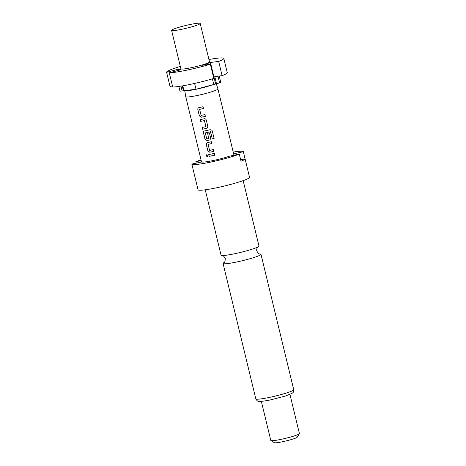 <?xml version="1.0" encoding="UTF-8"?>
<svg xmlns="http://www.w3.org/2000/svg" width="466" height="466" viewBox="0 0 466 466"><rect width="100%" height="100%" fill="white"/><g stroke="black" fill="none" stroke-linecap="round" stroke-linejoin="round"><path stroke-width="0.7" d="M206.776 154.689L206.327 155.894L207.62 156.826M208.086 155.615L206.718 154.706L206.24 155.929L207.574 156.844L208.086 155.615M243.153 180.633L258.968 246.007A19.502 1.881 166.4 0 1 258.199 246.788A19.502 1.881 166.4 0 1 257.75 247.032A19.502 1.881 166.4 0 1 234.643 253.737A19.502 1.881 166.4 0 1 222.608 255.531A19.502 1.881 166.4 0 1 221.059 255.182L205.244 189.802M189.947 24.541A14.72 1.421 166.4 0 1 200.205 23.446A14.72 1.421 166.4 0 1 181.845 29.282A14.72 1.421 166.4 0 1 171.593 30.372A14.72 1.421 166.4 0 1 189.947 24.541M200.205 23.446L209.502 61.891A14.72 1.421 166.4 0 1 191.147 67.727A14.72 1.421 166.4 0 1 180.895 68.817L171.593 30.372M212.403 78.859L213.76 84.468L212.566 84.795A16.118 1.555 166.4 0 1 195.93 89.309A16.118 1.555 166.4 0 1 184.781 90.614L183.971 90.707L182.788 85.82M216.294 83.758L217.937 88.919A16.56 1.596 166.4 0 1 217.937 88.93A16.56 1.596 166.4 0 1 197.287 95.489A16.56 1.596 166.4 0 1 185.748 96.712A16.56 1.596 166.4 0 1 185.748 96.707L184.722 90.62M243.339 151.677A26.492 2.557 -13.6 0 1 243.345 151.753L245.069 158.871A26.492 2.557 166.4 0 1 241.015 161.242L239.297 154.124L229.394 156.197A16.56 1.596 166.4 0 1 213.032 160.572A16.56 1.596 166.4 0 1 201.731 161.987L191.835 164.061A26.492 2.557 -13.6 0 0 191.841 164.137L198.038 189.767A26.492 2.557 -13.6 0 0 216.498 187.804A26.492 2.557 -13.6 0 0 249.543 177.307L243.339 151.677A26.492 2.557 -13.6 0 0 233.216 152.073M191.841 164.137A26.492 2.557 -13.6 0 0 210.294 162.174A26.492 2.557 -13.6 0 0 239.297 154.124M222.265 255.519C222.946 255.228 223.954 256.236 225.276 258.537C225.154 261.187 224.723 262.544 223.977 262.597L224.03 262.568A19.502 1.881 -13.6 0 0 223.831 262.678A19.502 1.881 -13.6 0 0 223.063 263.453A19.502 1.881 -13.6 0 0 236.646 262.009A19.502 1.881 -13.6 0 0 260.197 255.059A19.502 1.881 -13.6 0 0 260.972 254.285A19.502 1.881 -13.6 0 0 259.713 253.935M261.344 401.348L270.798 440.452A14.72 1.421 -13.6 0 0 270.903 440.568A14.72 1.421 -13.6 0 0 281.056 439.362A14.72 1.421 -13.6 0 0 299.376 433.677A14.72 1.421 -13.6 0 0 299.411 433.531L289.951 394.428M270.903 440.568L274.433 442.7A11.772 1.136 -13.6 0 0 282.553 441.733A11.772 1.136 -13.6 0 0 297.215 437.19L299.376 433.677M198.976 107.611C198.05 107.896 197.671 108.555 197.846 109.586L199.361 115.865L201.306 117.24A16.56 1.596 166.4 0 0 202.489 117.001A16.56 1.596 166.4 0 0 205.384 116.366L204.953 114.572A16.56 1.596 166.4 0 1 202.058 115.207A16.56 1.596 166.4 0 1 201.096 115.405L199.634 109.364A16.56 1.596 166.4 0 0 200.596 109.166A16.56 1.596 166.4 0 0 203.491 108.531L203.06 106.737A16.56 1.596 166.4 0 1 200.159 107.372A16.56 1.596 166.4 0 1 198.976 107.611L198.603 107.739M200.695 121.37A16.56 1.596 166.4 0 0 203.415 120.828A16.56 1.596 166.4 0 0 204.417 120.612L205.879 126.653A16.56 1.596 166.4 0 1 204.877 126.869A16.56 1.596 166.4 0 1 202.157 127.41L202.588 129.204A16.56 1.596 166.4 0 0 205.308 128.663A16.56 1.596 166.4 0 0 206.543 128.395L207.283 128.028L207.801 126.35L206.281 120.071C205.937 119.075 205.25 118.638 204.219 118.766A16.56 1.596 166.4 0 1 202.984 119.034A16.56 1.596 166.4 0 1 200.258 119.576L200.759 121.341A16.409 1.584 166.4 0 0 204.446 120.589L205.943 126.618M212.286 130.975L214.11 138.507L212.286 130.975L211.855 130.183L210.201 129.705A16.56 1.596 166.4 0 1 205.803 130.696A16.56 1.596 166.4 0 1 204.621 130.934L204.248 131.062M214.11 138.507A16.56 1.596 166.4 0 1 212.304 138.944L210.44 131.756A16.56 1.596 166.4 0 1 206.287 132.682A16.56 1.596 166.4 0 1 205.325 132.88L205.302 132.892M204.667 130.911C203.753 131.191 203.38 131.849 203.549 132.88L205.069 139.159L206.997 140.54A16.409 1.584 166.4 0 0 209.397 140.039L210.102 139.689L210.626 138.012L209.38 132.868A16.56 1.596 166.4 0 1 207.597 133.264L208.745 138.513A16.56 1.596 166.4 0 1 207.743 138.722A16.56 1.596 166.4 0 1 206.787 138.92L205.244 133.026M207.632 133.259L208.745 138.513M209.368 140.056A16.56 1.596 166.4 0 1 208.133 140.324A16.56 1.596 166.4 0 1 206.951 140.563L205.005 139.188L203.485 132.909C203.316 131.878 203.694 131.22 204.621 130.934M207.44 142.596C206.514 142.881 206.135 143.54 206.31 144.571L207.824 150.85L209.77 152.225A16.56 1.596 166.4 0 0 210.952 151.986A16.56 1.596 166.4 0 0 213.847 151.351L213.416 149.557A16.56 1.596 166.4 0 1 210.521 150.192A16.56 1.596 166.4 0 1 209.56 150.39L208.098 144.349A16.56 1.596 166.4 0 0 209.059 144.151A16.56 1.596 166.4 0 0 211.954 143.516L211.523 141.722A16.56 1.596 166.4 0 1 208.622 142.357A16.56 1.596 166.4 0 1 207.44 142.596L207.067 142.724M209.158 156.355A16.56 1.596 166.4 0 0 211.879 155.813A16.56 1.596 166.4 0 0 214.774 155.178L214.343 153.384A16.56 1.596 166.4 0 1 211.448 154.019A16.56 1.596 166.4 0 1 208.721 154.561L209.222 156.326A16.409 1.584 166.4 0 0 214.774 155.161M199.553 109.504L199.687 109.335A16.409 1.584 166.4 0 0 203.485 108.514M208.017 144.489L208.151 144.32A16.409 1.584 166.4 0 0 211.948 143.499M243.345 151.753L233.629 153.786M245.069 158.871L240.666 159.791M201.201 160.578L195.883 161.69A26.492 2.557 -13.6 0 1 201.027 159.861M196.233 163.141L195.883 161.69M217.995 76.185L219.62 82.89L216.498 83.734L214.779 76.61L222.113 75.643A29.434 2.837 -13.6 0 0 227.257 72.673L223.808 58.431A29.434 2.837 166.4 0 1 218.665 61.401L210.44 62.491L202.145 65.287L210.37 64.197L213.812 78.434A29.434 2.837 -13.6 0 1 172.723 87.037L169.28 72.801L180.89 69.737L178.21 69.242L166.595 72.306L170.043 86.548L172.449 85.913M178.851 86.443L179.998 91.185L183.971 90.707M180.948 86.128L182.113 90.934M219.62 82.89A21.343 2.056 -13.6 0 0 220.733 82.237L219.23 76.022M213.76 84.468L216.498 83.734M210.37 64.197A29.434 2.837 166.4 0 1 169.28 72.801M166.595 72.306A29.434 2.837 166.4 0 1 166.589 72.277A29.434 2.837 166.4 0 1 180.313 66.428M212.566 84.795L196.011 89.262L184.781 90.614M194.607 83.449L196.011 89.262M208.925 59.502A29.434 2.837 166.4 0 1 223.808 58.431M222.113 75.643L218.665 61.401M178.21 69.242L178.478 70.372M182.241 85.913L183.377 90.602M210.44 62.491L215.607 83.851M208.791 154.549L209.222 156.326M207.824 150.85L209.822 152.201A16.409 1.584 166.4 0 0 213.847 151.334M206.31 144.571L207.888 150.821M207.492 142.573C206.572 142.852 206.199 143.511 206.374 144.542M212.269 130.963L211.826 130.154M209.397 140.039L210.137 139.66M205.372 132.857A16.409 1.584 166.4 0 0 210.446 131.738L210.44 131.756M210.591 131.831L212.304 138.944M214.092 138.495A16.409 1.584 166.4 0 1 212.31 138.932M200.328 119.564L200.759 121.341M206.543 128.395L207.312 127.999M206.578 128.377A16.409 1.584 166.4 0 1 202.652 129.175L202.588 129.204M202.221 127.393L202.652 129.175M199.361 115.865L201.359 117.216A16.409 1.584 166.4 0 0 205.384 116.349M197.846 109.586L199.425 115.836M199.029 107.588C198.108 107.867 197.735 108.526 197.91 109.557M269.406 397.416A19.502 1.881 -13.6 0 0 293.726 389.687C293.627 393.147 292.73 392.512 292.182 393.275L285.611 395.983L270.816 399.822C266.197 400.9 258.875 401.756 258.816 401.337C257.861 401.488 256.859 400.661 255.817 398.861A19.502 1.881 -13.6 0 0 269.406 397.416M259.416 253.929L259.76 253.941C259.079 254.232 258.077 253.23 256.749 250.924C256.411 247.766 258.048 246.898 257.762 247.114L258.048 246.864M293.726 389.687L260.972 254.285M217.937 88.93L233.979 155.236M185.748 96.712L201.551 162.028M255.817 398.861L223.063 263.453M166.589 72.277L170.032 86.513"/></g></svg>
